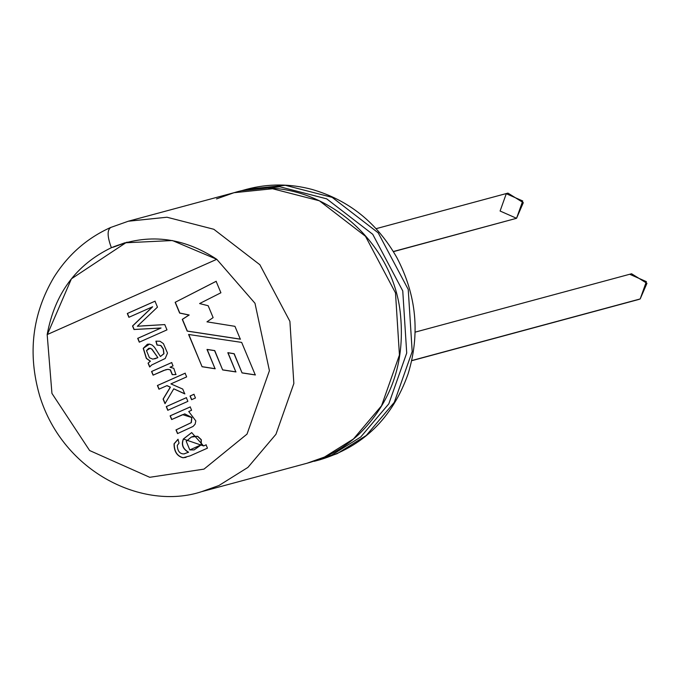 <?xml version="1.0" encoding="UTF-8"?>
<svg xmlns="http://www.w3.org/2000/svg" width="681" height="681" viewBox="0 0 681 681"><rect width="100%" height="100%" fill="white"/><g stroke="black" fill="none" stroke-linecap="round" stroke-linejoin="round"><path stroke-width="1.02" d="M393.405 251.655L516.556 218.295L523.314 202.657L507.941 193.115L376.082 228.68M516.556 218.295L393.329 251.527L516.556 218.295L500.092 211.025L506.272 193.71L522.736 200.98L516.556 218.295M411.699 360.709L638.523 299.529L640.191 298.942L646.95 283.305L631.568 273.762L415.121 332.149M629.908 274.358L646.363 281.628L640.191 298.942L411.733 360.564L636.786 299.861M47.176 334.584L51.943 393.405L89.628 450.533L149.726 477.296L203.994 469.124L247.024 434.112L269.421 370.719L254.992 303.283L216.762 259.308L47.176 334.584C54.684 293.707 76.076 264.747 111.369 247.697C107.198 236.503 107.053 229.735 110.926 227.386L110.518 227.531L110.926 227.386C107.053 229.735 107.198 236.503 111.369 247.697C147.632 232.987 182.763 236.86 216.762 259.308L254.992 303.283L269.421 370.719L247.024 434.112L203.994 469.124L149.726 477.296L89.628 450.533L51.943 393.405L47.176 334.584L216.762 259.308L172.404 240.538L124.793 242.819L111.369 247.697C76.076 264.747 54.684 293.707 47.176 334.584M241.67 342.407L255.281 374.959L242.053 372.916L234.043 353.771L227.82 352.715L235.856 371.928L222.653 369.928L214.583 350.638L206.998 349.464L215.077 368.77L202.087 366.736L188.594 334.473L241.67 342.407L188.594 334.473L202.087 366.736L188.756 334.431L202.087 366.736L215.077 368.77L207.16 349.421L214.745 350.596L207.16 349.421L214.745 350.596L222.653 369.928L214.745 350.596L222.653 369.928L235.856 371.928L227.982 352.673L234.204 353.728L227.982 352.673L234.204 353.728L242.053 372.916L234.204 353.728L242.053 372.916L255.281 374.959L241.67 342.407M152.484 306.825L128.879 317.303L127.296 313.498L154.987 301.198L157.473 307.131L137.349 326.25L157.473 307.131L154.987 301.198L127.296 313.498L128.879 317.303L152.484 306.825L132.523 325.995L152.484 306.825M142.465 325.876L164.776 324.59L166.981 329.876L139.29 342.177L137.69 338.346L160.903 328.046L133.995 329.519L132.523 325.995L133.995 329.519L160.903 328.046L137.69 338.346L139.29 342.177L166.981 329.876L164.776 324.59L137.349 326.25M149.658 366.965L148.066 363.16L150.263 361.262L146.313 358.385L143.223 348.331L149.556 344.092L152.314 345.148L154.536 347.327L160.384 356.486L163.806 353.754L163.202 349.012L160.75 345.539L156.97 345.037L155.898 341.164L160.026 341.258L163.423 343.616L167.492 353.09L165.219 358.487L151.676 364.999L149.658 366.965L151.676 364.999L165.219 358.487L167.492 353.09L163.423 343.616L160.026 341.258L155.898 341.164L156.97 345.037L160.75 345.539L163.202 349.012L163.806 353.754L160.384 356.486L154.536 347.327L152.314 345.148L149.556 344.092L147.394 344.254L143.223 348.331L146.313 358.385L150.263 361.262L148.066 363.16L150.424 361.211L146.475 358.342L143.385 348.289L147.479 344.228L143.385 348.289L146.475 358.342L150.424 361.211L148.066 363.16L149.658 366.965M172.233 374.678L170.267 369.877L172.233 374.678L175.911 374.567L172.233 374.678M167.841 369.34L163.593 370.49L153.089 375.154L151.548 371.494L171.655 362.573L173.042 365.893L170.003 367.246L173.766 368.302L175.911 374.567L173.766 368.302L170.003 367.246L173.042 365.893L171.655 362.573L151.548 371.494L153.089 375.154L165.781 369.706L167.841 369.34L170.267 369.877M166.905 385.667L158.954 389.191L157.413 385.506L185.113 373.214L186.654 376.899L170.905 383.888L182.738 389.064L184.747 393.873L173.757 388.825L164.998 403.637L163.091 399.066L170.267 387.217L166.905 385.667L170.267 387.217L163.091 399.066L164.998 403.637L173.757 388.825L184.747 393.873L182.738 389.064L170.905 383.888L186.654 376.899L185.113 373.214L157.413 385.506L158.954 389.191L166.905 385.667M195.473 397.985L191.582 399.713L190.042 396.027L193.932 394.299L195.473 397.985L193.932 394.299L190.042 396.027L191.582 399.713L195.473 397.985M187.879 401.356L167.781 410.285L166.241 406.6L186.339 397.678L187.879 401.356L186.339 397.678L166.241 406.6L167.781 410.285L187.879 401.356M175.987 429.907L191.174 422.671L191.71 417.513L182.636 414.652L171.646 419.53L170.105 415.853L190.203 406.932L191.599 410.251L188.739 411.52L195.822 420.918L195.141 424.161L193.089 426.425L177.528 433.593L175.987 429.907L177.528 433.593L193.089 426.425L195.141 424.161L195.822 420.918L188.739 411.52L191.599 410.251L190.203 406.932L170.105 415.853L171.646 419.53L184.687 413.912L191.71 417.513L191.174 422.671L175.987 429.907M206.062 444.838L207.458 448.158L190.084 455.87L183.01 457.777C177.043 456.21 174.055 451.554 174.055 443.799L177.971 439.305L179.043 443.11L177.281 445.383C177.52 451.069 179.741 453.921 183.938 453.921L188.424 452.261C182.806 448.992 181.112 444.574 183.342 439.015L203.593 445.936L206.062 444.838L203.593 445.936L191.667 432.588L183.342 439.015C181.112 444.574 182.806 448.992 188.424 452.261L183.938 453.921C179.741 453.921 177.52 451.069 177.281 445.383L179.043 443.11L177.971 439.305L174.055 443.799C174.055 451.554 177.043 456.21 183.01 457.777L190.084 455.87L207.458 448.158L206.062 444.838M179.639 313.081L175.145 302.313L216.115 281.313L220.908 292.77L199.601 303.556L208.165 305.726L213.127 317.61L206.964 321.841L234.945 326.327L240.325 339.189L187.19 331.111L182.278 319.372L189.012 315.048L179.639 313.081L189.012 315.048L182.278 319.372L187.19 331.111L240.325 339.189L234.945 326.327L206.964 321.841L213.127 317.61L208.165 305.726L199.601 303.556L220.908 292.77L216.115 281.313L175.145 302.313L216.269 281.27L175.145 302.313L179.639 313.081M128.232 221.24L166.981 217.23L213.817 229.276L259.878 264.747L289.902 321.364L293.851 383.505L275.958 434.274L247.91 467.413L218.907 485.527L201.406 491.733L218.907 485.527L247.91 467.413L275.958 434.274L293.851 383.505L289.902 321.364L259.878 264.747L213.817 229.276L166.981 217.23L128.428 221.18L110.926 227.386M306.995 463.25L324.496 457.045L353.499 438.93L381.539 405.791L399.441 355.022L395.491 292.881L365.467 236.273L319.406 200.793L272.57 188.748L234.017 192.706L272.57 188.748L319.406 200.793L365.467 236.273L395.491 292.881L399.441 355.022L381.539 405.791L353.499 438.93L324.496 457.045L306.995 463.25L201.406 491.733C143.708 510.673 63.469 473.201 39.66 395.814C27.487 353.541 32.22 314.052 53.867 277.346C68.006 254.813 86.896 238.205 110.518 227.531L128.428 221.18L234.017 192.706C308.016 169.944 393.618 233.191 400.607 316.01C404.906 363.424 390.945 402.905 358.717 434.469C343.667 448.353 326.429 457.947 306.995 463.25M112.986 247.263L127.194 242.164M237.669 191.778L241.287 190.74L279.84 186.79L326.676 198.835L372.737 234.307L402.76 290.923L406.71 353.064L388.817 403.833L360.768 436.972L331.766 455.087L360.768 436.972L388.817 403.833L406.71 353.064L402.76 290.923L372.737 234.307L326.676 198.835L279.84 186.79L241.287 190.74L237.678 191.778L246.76 189.267L285.313 185.309L332.149 197.354L378.21 232.834L408.234 289.442L412.184 351.583L394.282 402.36L366.242 435.491L337.24 453.614L319.738 459.82L337.24 453.614L366.242 435.491L394.282 402.36L412.184 351.583L408.234 289.442L378.21 232.834L332.149 197.354L285.313 185.309L246.76 189.267C268.365 183.538 290.123 183.598 312.043 189.437C348.893 200.137 377.163 222.857 396.853 257.614C416.534 295.145 420.288 333.886 408.115 373.835C392.452 418.151 362.99 446.813 319.738 459.82L314.264 461.292L331.766 455.087L310.613 462.22M216.515 198.912L234.017 192.706M47.338 334.516L71.411 278.835L126.462 242.351L71.411 278.835L47.338 334.516M129.041 317.261L127.296 313.498L155.149 301.155L127.449 313.456L129.041 317.261M139.452 342.126L137.69 338.346L161.065 327.995L133.995 329.519L132.523 325.995L152.646 306.782L132.684 325.952L134.157 329.476L161.065 327.995L137.851 338.304L139.452 342.126M160.546 356.435L163.968 353.711L163.363 348.97L160.912 345.497L156.97 345.037L156.06 341.121L157.132 344.986L160.912 345.497L163.363 348.97L163.968 353.711L160.546 356.435M157.72 357.687L152.808 359.134L149.428 357.738L146.492 350.613L148.739 348.323L150.126 348.28L151.846 349.251L157.881 357.644L151.846 349.251L150.126 348.28L146.492 350.613L149.428 357.738L152.808 359.134L157.72 357.687M148.739 348.323L150.288 348.238L152.008 349.208L157.881 357.644L154.672 358.887L157.881 357.644L152.008 349.208L150.288 348.238L148.824 348.297M149.82 366.923L148.228 363.118L149.82 366.923M153.251 375.112L151.548 371.494L171.816 362.522L151.71 371.451L152.612 373.605M170.429 369.834L172.395 374.635L176.073 374.524L172.395 374.635L170.429 369.834L168.003 369.298M159.116 389.149L157.413 385.506L185.275 373.171L157.575 385.463L159.116 389.149M184.909 393.831L173.757 388.825L184.909 393.831M165.16 403.586L163.091 399.066L170.429 387.174L167.066 385.625L170.429 387.174L163.253 399.023L165.16 403.586M191.744 399.67L190.042 396.027L194.094 394.256L190.203 395.984L191.744 399.67M167.943 410.234L166.241 406.6L186.5 397.636L166.402 406.557L167.943 410.234M171.808 419.487L170.105 415.853L190.365 406.88L170.267 415.81L171.808 419.487M177.69 433.55L176.149 429.864L191.335 422.629L191.872 417.47L184.764 413.895L191.872 417.47L191.335 422.629L176.149 429.864L177.69 433.55M186.041 457.368L183.172 457.734C177.205 456.168 174.217 451.512 174.217 443.757L178.133 439.262L174.217 443.757C174.217 451.512 177.205 456.168 183.172 457.734L186.041 457.368M184.551 453.784L183.938 453.921M184.1 453.878L188.586 452.218C182.968 448.949 181.274 444.531 183.504 438.973L191.753 432.563L183.504 438.973C181.274 444.531 182.968 448.949 188.586 452.218L184.1 453.878M203.755 445.893L206.224 444.795L203.755 445.893M194.153 449.886L201.236 444.829L201.312 439.688L197.694 436.308L193.395 436.325L197.694 436.308L201.312 439.688L201.236 444.829L194.153 449.886M191.31 437.066L193.319 436.342L197.533 436.351L201.15 439.73L201.074 444.872L194.068 449.911L189.803 449.92L186.236 441.339L191.31 437.066L186.236 441.339L189.803 449.92L201.074 444.872L201.15 439.73L197.533 436.351L191.31 437.066M240.487 339.147L187.19 331.111L182.278 319.372L189.173 315.005L179.801 313.039L175.298 302.27L179.801 313.039L189.173 315.005L182.44 319.329L187.352 331.068L240.487 339.147M215.239 368.719L202.248 366.693L215.239 368.719M236.018 371.877L222.815 369.885L236.018 371.877M255.443 374.916L242.215 372.873L255.443 374.916"/></g></svg>
